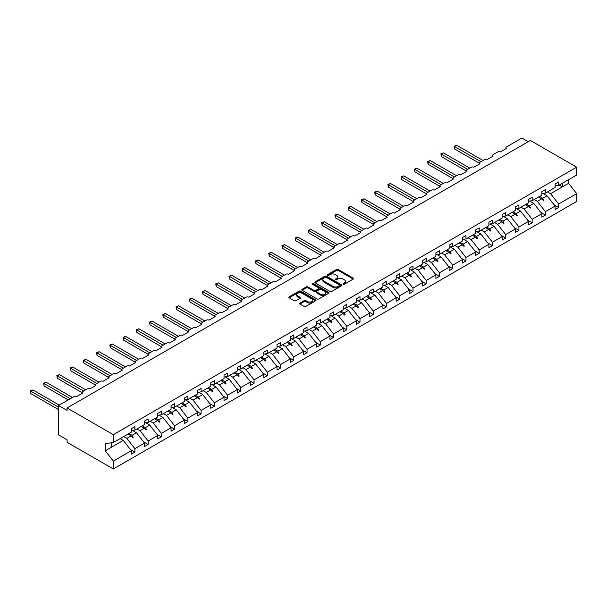 <?xml version="1.0" encoding="UTF-8"?>
<svg xmlns="http://www.w3.org/2000/svg" width="607" height="607" viewBox="0 0 607 607"><rect width="100%" height="100%" fill="white"/><g stroke="black" fill="none" stroke-linecap="round" stroke-linejoin="round"><path stroke-width="0.91" d="M343.19 284.205A0.827 0.478 0 0 0 344.351 284.205L353.206 279.091A1.176 0.683 0 0 0 353.555 278.613A1.176 0.683 0 0 0 353.206 278.127L338.213 269.47A1.176 0.683 0 0 0 336.544 269.47L327.689 274.584A0.827 0.478 0 0 0 328.857 275.259L330.003 274.592A3.771 2.178 0 0 1 335.337 274.592L336.582 275.32A3.771 2.178 0 0 1 337.689 276.853A3.771 2.178 0 0 1 336.582 278.393L335.436 279.053A0.827 0.478 0 0 0 336.604 279.728L337.75 279.068A3.771 2.178 0 0 1 343.084 279.068L344.336 279.789A3.771 2.178 0 0 1 345.436 281.329A3.771 2.178 0 0 1 344.336 282.87L343.19 283.53A0.827 0.478 0 0 0 343.19 284.205L343.19 283.53M299.964 303.052A1.176 0.683 0 0 0 299.615 303.53A1.176 0.683 0 0 0 299.964 304.008L304.168 306.444A1.176 0.683 0 0 0 305.837 306.444L315.67 300.769A1.176 0.683 0 0 0 316.012 300.283A1.176 0.683 0 0 0 315.67 299.805L300.67 291.14A1.176 0.683 0 0 0 299.008 291.14L289.175 296.823A1.176 0.683 0 0 0 288.826 297.301A1.176 0.683 0 0 0 289.175 297.779L294.258 300.715A1.176 0.683 0 0 0 295.92 300.715L300.131 298.287A1.176 0.683 0 0 0 300.473 297.809A1.176 0.683 0 0 0 300.131 297.324L297.612 295.867A3.149 1.821 0 0 1 296.686 294.585A3.149 1.821 0 0 1 298.629 292.9A3.149 1.821 0 0 1 302.066 293.295L311.945 298.993A3.149 1.821 0 0 1 312.863 300.283A3.149 1.821 0 0 1 310.921 301.967A3.149 1.821 0 0 1 307.483 301.573L305.837 300.617A1.176 0.683 0 0 0 304.168 300.617L299.964 303.052L299.964 304.008M555.086 185.879L558.652 185.439L576.65 175.044L576.65 167.175L530.389 140.467L67.066 407.965L67.066 410.415L58.576 405.514L74.024 396.591A1.798 1.039 180 0 1 76.573 396.591L82.681 393.063A1.798 1.039 0 0 1 82.157 392.327A1.798 1.039 0 0 1 82.681 391.598L87.264 388.95A1.798 1.039 180 0 1 89.813 388.95L95.929 385.422A1.798 1.039 0 0 1 95.398 384.686A1.798 1.039 0 0 1 95.929 383.95L100.512 381.302A1.798 1.039 180 0 1 103.053 381.302L109.169 377.774A1.798 1.039 0 0 1 108.638 377.038A1.798 1.039 0 0 1 109.169 376.302L113.752 373.654A1.798 1.039 180 0 1 116.301 373.654L122.409 370.126A1.798 1.039 0 0 1 121.886 369.397A1.798 1.039 0 0 1 122.409 368.661L126.992 366.013A1.798 1.039 180 0 1 129.541 366.013L135.657 362.485A1.798 1.039 0 0 1 135.126 361.749A1.798 1.039 0 0 1 135.657 361.013L140.24 358.365A1.798 1.039 180 0 1 142.782 358.365L148.897 354.837A1.798 1.039 0 0 1 148.366 354.101A1.798 1.039 0 0 1 148.897 353.365L153.48 350.725A1.798 1.039 180 0 1 156.029 350.725L162.137 347.189A1.798 1.039 0 0 1 161.614 346.46A1.798 1.039 0 0 1 162.137 345.724L166.72 343.076A1.798 1.039 180 0 1 169.27 343.076L175.385 339.548A1.798 1.039 0 0 1 174.854 338.812A1.798 1.039 0 0 1 175.385 338.076L179.968 335.428A1.798 1.039 180 0 1 182.51 335.428L188.625 331.9A1.798 1.039 0 0 1 188.094 331.164A1.798 1.039 0 0 1 188.625 330.428L193.208 327.788A1.798 1.039 180 0 1 195.758 327.788L201.865 324.252A1.798 1.039 0 0 1 201.342 323.523A1.798 1.039 0 0 1 201.865 322.787L206.448 320.139A1.798 1.039 180 0 1 208.998 320.139L215.113 316.611A1.798 1.039 0 0 1 214.582 315.875A1.798 1.039 0 0 1 215.113 315.139L219.696 312.491A1.798 1.039 180 0 1 222.238 312.491L228.353 308.963A1.798 1.039 0 0 1 227.822 308.227A1.798 1.039 0 0 1 228.353 307.491L232.936 304.851A1.798 1.039 180 0 1 235.486 304.851L241.594 301.322A1.798 1.039 0 0 1 241.07 300.586A1.798 1.039 0 0 1 241.594 299.85L246.176 297.202A1.798 1.039 180 0 1 248.726 297.202L254.834 293.674A1.798 1.039 0 0 1 254.31 292.938A1.798 1.039 0 0 1 254.834 292.202L259.424 289.554A1.798 1.039 180 0 1 261.966 289.554L268.082 286.026A1.798 1.039 0 0 1 267.55 285.29A1.798 1.039 0 0 1 268.082 284.554L272.664 281.914A1.798 1.039 180 0 1 275.214 281.914L281.322 278.385A1.798 1.039 0 0 1 280.798 277.649A1.798 1.039 0 0 1 281.322 276.913L285.905 274.265A1.798 1.039 180 0 1 288.454 274.265L294.562 270.737A1.798 1.039 0 0 1 294.038 270.001A1.798 1.039 0 0 1 294.562 269.265L299.152 266.617A1.798 1.039 180 0 1 301.694 266.617L307.81 263.089A1.798 1.039 0 0 1 307.279 262.353A1.798 1.039 0 0 1 307.81 261.617L312.393 258.977A1.798 1.039 180 0 1 314.942 258.977L321.05 255.448A1.798 1.039 0 0 1 320.526 254.712A1.798 1.039 0 0 1 321.05 253.976L325.633 251.328A1.798 1.039 180 0 1 328.182 251.328L334.29 247.8A1.798 1.039 0 0 1 333.767 247.064A1.798 1.039 0 0 1 334.29 246.328L338.881 243.68A1.798 1.039 180 0 1 341.422 243.68L347.538 240.152A1.798 1.039 0 0 1 347.007 239.416A1.798 1.039 0 0 1 347.538 238.688L352.121 236.04A1.798 1.039 180 0 1 354.67 236.04L360.778 232.511A1.798 1.039 0 0 1 360.255 231.775A1.798 1.039 0 0 1 360.778 231.039L365.361 228.391A1.798 1.039 180 0 1 367.91 228.391L374.018 224.863A1.798 1.039 0 0 1 373.495 224.127A1.798 1.039 0 0 1 374.018 223.391L378.609 220.743A1.798 1.039 180 0 1 381.15 220.743L387.266 217.215A1.798 1.039 0 0 1 386.735 216.479A1.798 1.039 0 0 1 387.266 215.751L391.849 213.103A1.798 1.039 180 0 1 394.391 213.103L400.506 209.574A1.798 1.039 0 0 1 399.975 208.838A1.798 1.039 0 0 1 400.506 208.102L405.089 205.454A1.798 1.039 180 0 1 407.638 205.454L413.746 201.926A1.798 1.039 0 0 1 413.223 201.19A1.798 1.039 0 0 1 413.746 200.454L418.329 197.806A1.798 1.039 180 0 1 420.879 197.806L426.994 194.278A1.798 1.039 0 0 1 426.463 193.55A1.798 1.039 0 0 1 426.994 192.814L431.577 190.166A1.798 1.039 180 0 1 434.119 190.166L440.234 186.637A1.798 1.039 0 0 1 439.703 185.901A1.798 1.039 0 0 1 440.234 185.165L444.817 182.517A1.798 1.039 180 0 1 447.367 182.517L453.475 178.989A1.798 1.039 0 0 1 452.951 178.253A1.798 1.039 0 0 1 453.475 177.517L458.057 174.877A1.798 1.039 180 0 1 460.607 174.877L466.722 171.341A1.798 1.039 0 0 1 466.191 170.613A1.798 1.039 0 0 1 466.722 169.877L471.305 167.229A1.798 1.039 180 0 1 473.847 167.229L479.962 163.7A1.798 1.039 0 0 1 479.431 162.964A1.798 1.039 0 0 1 479.962 162.228L484.545 159.58A1.798 1.039 180 0 1 487.095 159.58L493.203 156.052A1.798 1.039 0 0 1 492.679 155.316A1.798 1.039 0 0 1 493.203 154.58L497.786 151.94A1.798 1.039 180 0 1 500.335 151.94L506.45 148.404A1.798 1.039 0 0 1 505.919 147.676A1.798 1.039 0 0 1 506.45 146.94L521.899 138.017L528.265 141.697M576.65 167.175L113.327 434.673L67.066 407.965M330.087 291.481A1.176 0.683 0 0 0 331.748 291.481L341.582 285.806A1.176 0.683 0 0 0 341.931 285.32A1.176 0.683 0 0 0 341.582 284.842L326.589 276.185A1.176 0.683 0 0 0 324.92 276.185L315.086 281.86A1.176 0.683 0 0 0 314.745 282.338A1.176 0.683 0 0 0 315.086 282.824L330.087 291.481M312.544 284.38A0.827 0.478 0 0 1 313.379 284.501L328.615 293.295L318.796 298.963A1.176 0.683 0 0 1 317.127 298.963L302.127 290.298L306.338 287.893L306.338 286.914L302.127 289.342A1.176 0.683 0 0 0 301.785 289.82A1.176 0.683 0 0 0 302.127 290.298L302.127 289.342M306.338 287.893A1.176 0.683 0 0 1 308.007 287.893L308.007 286.914A1.176 0.683 0 0 0 306.338 286.914M308.007 286.914L314.085 290.419A1.176 0.683 0 0 0 315.754 290.419L318.546 288.811A1.176 0.683 0 0 0 318.887 288.333A1.176 0.683 0 0 0 318.546 287.847L312.21 284.19A0.827 0.478 0 0 1 313.379 283.522L328.63 292.324A1.176 0.683 0 0 1 328.971 292.802A1.176 0.683 0 0 1 328.63 293.287L328.63 292.324M113.327 434.673L113.327 442.541L131.324 432.154L131.324 428.694L134.891 426.638L134.891 430.09L131.324 430.538M130.384 449.521L134.891 452.124L134.891 448.664L144.565 443.08L136.499 432.761L132.409 430.401M123.707 436.547L126.825 438.353L134.891 448.664M134.891 430.09L144.565 424.505L144.565 421.053L148.131 418.989L148.131 422.449L144.565 422.889M143.624 441.873L148.131 444.476L148.131 441.023L157.812 435.431L149.747 425.12L145.657 422.753M136.947 428.906L140.065 430.704L148.131 441.023M148.131 422.449L157.812 416.857L157.812 413.405L161.379 411.349L161.379 414.801L157.812 415.249M156.864 434.233L161.379 436.835L161.379 433.375L171.053 427.791L162.987 417.472L158.897 415.112M150.195 421.258L153.313 423.056L161.379 433.375M161.379 414.801L171.053 409.217L171.053 405.757L174.619 403.701L174.619 407.153L171.053 407.601M170.112 426.584L174.619 429.187L174.619 425.735L184.293 420.143L176.227 409.824L172.138 407.464M163.435 413.61L166.553 415.416L174.619 425.735M174.619 407.153L184.293 401.568L184.293 398.116L187.859 396.052L187.859 399.512L184.293 399.952M183.352 418.936L187.859 421.539L187.859 418.086L197.541 412.502L189.475 402.183L185.378 399.816M176.675 405.969L179.793 407.767L187.859 418.086M187.859 399.512L197.541 393.92L197.541 390.468L201.107 388.412L201.107 391.864L197.541 392.312M196.592 411.296L201.107 413.898L201.107 410.438L210.781 404.854L202.715 394.535L198.626 392.175M189.915 398.321L193.041 400.127L201.107 410.438M201.107 391.864L210.781 386.28L210.781 382.82L214.347 380.764L214.347 384.216L210.781 384.663M209.84 403.647L214.347 406.25L214.347 402.798L224.021 397.206L215.955 386.894L211.866 384.527M203.163 390.673L206.281 392.479L214.347 402.798M214.347 384.216L224.021 378.631L224.021 375.179L227.587 373.115L227.587 376.575L224.021 377.015M223.08 395.999L227.587 398.602L227.587 395.149L237.269 389.565L229.203 379.246L225.106 376.886M216.403 383.032L219.522 384.83L227.587 395.149M227.587 376.575L237.269 370.983L237.269 367.531L240.827 365.475L240.827 368.927L237.269 369.375M236.32 388.359L240.827 390.961L240.827 387.501L250.509 381.917L242.443 371.598L238.354 369.238M229.643 375.384L232.769 377.19L240.827 387.501M240.827 368.927L250.509 363.343L250.509 359.883L254.075 357.827L254.075 361.286L250.509 361.726M249.568 380.71L254.075 383.313L254.075 379.861L263.749 374.269L255.684 363.957L251.594 361.59M242.891 367.743L246.01 369.542L254.075 379.861M254.075 361.286L263.749 355.694L263.749 352.242L267.315 350.178L267.315 353.638L263.749 354.078M262.808 373.062L267.315 375.665L267.315 372.212L276.997 366.628L268.931 356.309L264.834 353.949M256.131 360.095L259.25 361.893L267.315 372.212M267.315 353.638L276.997 348.046L276.997 344.594L280.555 342.538L280.555 345.99L276.997 346.438M276.048 365.422L280.555 368.024L280.555 364.564L290.237 358.98L282.172 348.661L278.082 346.301M269.371 352.447L272.497 354.253L280.555 364.564M280.555 345.99L290.237 340.406L290.237 336.946L293.803 334.889L293.803 338.349L290.237 338.789M289.296 357.773L293.803 360.376L293.803 356.924L303.477 351.332L295.412 341.02L291.322 338.653M282.619 344.806L285.738 346.605L293.803 356.924M293.803 338.349L303.477 332.757L303.477 329.305L307.043 327.249L307.043 330.701L303.477 331.141M302.536 350.125L307.043 352.728L307.043 349.275L316.717 343.691L308.66 333.372L304.562 331.012M295.859 337.158L298.978 338.956L307.043 349.275M307.043 330.701L316.717 325.117L316.717 321.657L320.284 319.601L320.284 323.053L316.717 323.501M315.777 342.485L320.284 345.087L320.284 341.627L329.965 336.043L321.9 325.724L317.81 323.364M309.1 329.51L312.226 331.316L320.284 341.627M320.284 323.053L329.965 317.469L329.965 314.009L333.531 311.952L333.531 315.412L329.965 315.852M329.024 334.836L333.531 337.439L333.531 333.987L343.205 328.395L335.14 318.083L331.05 315.716M322.347 321.869L325.466 323.668L333.531 333.987M333.531 315.412L343.205 309.82L343.205 306.368L346.772 304.312L346.772 307.764L343.205 308.204M342.265 327.188L346.772 329.791L346.772 326.338L356.446 320.754L348.388 310.435L344.29 308.075M335.588 314.221L338.706 316.019L346.772 326.338M346.772 307.764L356.446 302.18L356.446 298.72L360.012 296.664L360.012 300.116L356.446 300.564M355.505 319.548L360.012 322.15L360.012 318.69L369.693 313.106L361.628 302.787L357.538 300.427M348.828 306.573L351.946 308.379L360.012 318.69M360.012 300.116L369.693 294.532L369.693 291.079L373.259 289.015L373.259 292.475L369.693 292.915M368.752 311.899L373.259 314.502L373.259 311.05L382.934 305.458L374.868 295.146L370.778 292.779M362.076 298.932L365.194 300.731L373.259 311.05M373.259 292.475L382.934 286.883L382.934 283.431L386.5 281.375L386.5 284.827L382.934 285.275M381.993 304.251L386.5 306.854L386.5 303.401L396.174 297.817L388.116 287.498L384.019 285.138M375.316 291.284L378.434 293.082L386.5 303.401M386.5 284.827L396.174 279.243L396.174 275.783L399.74 273.727L399.74 277.179L396.174 277.627M395.233 296.611L399.74 299.213L399.74 295.753L409.422 290.169L401.356 279.85L397.266 277.49M388.556 283.636L391.674 285.442L399.74 295.753M399.74 277.179L409.422 271.595L409.422 268.142L412.988 266.078L412.988 269.538L409.422 269.978M408.481 288.962L412.988 291.565L412.988 288.113L422.662 282.521L414.596 272.209L410.507 269.842M401.804 275.995L404.922 277.794L412.988 288.113M412.988 269.538L422.662 263.946L422.662 260.494L426.228 258.438L426.228 261.89L422.662 262.338M421.721 281.322L426.228 283.924L426.228 280.464L435.902 274.88L427.844 264.561L423.747 262.201M415.044 268.347L418.162 270.145L426.228 280.464M426.228 261.89L435.902 256.306L435.902 252.846L439.468 250.79L439.468 254.242L435.902 254.69M434.961 273.674L439.468 276.276L439.468 272.816L449.15 267.232L441.084 256.913L436.994 254.553M428.284 260.699L431.402 262.505L439.468 272.816M439.468 254.242L449.15 248.658L449.15 245.205L452.716 243.141L452.716 246.601L449.15 247.041M448.201 266.025L452.716 268.628L452.716 265.176L462.39 259.584L454.324 249.272L450.235 246.905M441.532 253.058L444.65 254.857L452.716 265.176M452.716 246.601L462.39 241.009L462.39 237.557L465.956 235.501L465.956 238.953L462.39 239.401M461.449 258.385L465.956 260.987L465.956 257.527L475.63 251.943L467.565 241.624L463.475 239.264M454.772 245.41L457.89 247.208L465.956 257.527M465.956 238.953L475.63 233.369L475.63 229.909L479.196 227.853L479.196 231.305L475.63 231.753M474.689 250.737L479.196 253.339L479.196 249.887L488.878 244.295L480.812 233.976L476.723 231.616M468.012 237.762L471.131 239.568L479.196 249.887M479.196 231.305L488.878 225.721L488.878 222.268L492.444 220.204L492.444 223.664L488.878 224.104M487.929 243.088L492.444 245.691L492.444 242.239L502.118 236.654L494.052 226.335L489.963 223.968M481.26 230.121L484.378 231.92L492.444 242.239M492.444 223.664L502.118 218.072L502.118 214.62L505.684 212.564L505.684 216.016L502.118 216.464M501.177 235.448L505.684 238.05L505.684 234.59L515.358 229.006L507.293 218.687L503.203 216.327M494.5 222.473L497.619 224.279L505.684 234.59M505.684 216.016L515.358 210.432L515.358 206.972L518.924 204.916L518.924 208.368L515.358 208.816M514.417 227.8L518.924 230.402L518.924 226.95L528.606 221.358L520.54 211.046L516.443 208.679M507.74 214.825L510.859 216.631L518.924 226.95M518.924 208.368L528.606 202.784L528.606 199.331L532.172 197.267L532.172 200.727L528.606 201.167M527.658 220.151L532.172 222.754L532.172 219.302L541.846 213.717L533.781 203.398L529.691 201.038M520.981 207.184L524.107 208.983L532.172 219.302M532.172 200.727L541.846 195.135L541.846 191.683L545.412 189.627L545.412 193.079L541.846 193.527M540.905 212.511L545.412 215.113L545.412 211.653L555.086 206.069L555.086 209.521L558.652 207.465L558.652 204.013L576.65 193.618L576.65 201.486L113.327 468.983L67.066 442.275L67.066 439.825L58.576 434.923L58.576 405.514M534.228 199.536L537.347 201.342L545.412 211.653M558.652 185.439L558.652 181.979L555.086 184.035L555.086 187.495L545.412 193.079M554.145 204.863L558.652 207.465M547.468 191.895L550.587 193.694L558.652 204.013M113.327 442.541L105.261 443.542L105.261 450.796L123.259 440.409L120.14 438.611M123.259 440.409L131.324 450.728L131.324 454.18L134.891 452.124M148.131 444.476L144.565 446.54L144.565 443.08M161.379 436.835L157.812 438.891L157.812 435.431M174.619 429.187L171.053 431.243L171.053 427.791M187.859 421.539L184.293 423.603L184.293 420.143M201.107 413.898L197.541 415.954L197.541 412.502M214.347 406.25L210.781 408.306L210.781 404.854M227.587 398.602L224.021 400.666L224.021 397.206M240.827 390.961L237.269 393.017L237.269 389.565M254.075 383.313L250.509 385.369L250.509 381.917M267.315 375.665L263.749 377.729L263.749 374.269M280.555 368.024L276.997 370.08L276.997 366.628M293.803 360.376L290.237 362.432L290.237 358.98M307.043 352.728L303.477 354.792L303.477 351.332M320.284 345.087L316.717 347.143L316.717 343.691M333.531 337.439L329.965 339.495L329.965 336.043M346.772 329.791L343.205 331.854L343.205 328.395M360.012 322.15L356.446 324.206L356.446 320.754M373.259 314.502L369.693 316.558L369.693 313.106M386.5 306.854L382.934 308.917L382.934 305.458M399.74 299.213L396.174 301.269L396.174 297.817M412.988 291.565L409.422 293.621L409.422 290.169M426.228 283.924L422.662 285.98L422.662 282.521M439.468 276.276L435.902 278.332L435.902 274.88M452.716 268.628L449.15 270.692L449.15 267.232M465.956 260.987L462.39 263.043L462.39 259.584M479.196 253.339L475.63 255.395L475.63 251.943M492.444 245.691L488.878 247.755L488.878 244.295M505.684 238.05L502.118 240.106L502.118 236.654M518.924 230.402L515.358 232.458L515.358 229.006M532.172 222.754L528.606 224.818L528.606 221.358M545.412 215.113L541.846 217.169L541.846 213.717M105.261 450.796L113.327 461.115L131.324 450.728M113.327 461.115L113.327 468.983M126.825 438.353L131.142 435.856L132.85 437.465L133.274 437.222L132.182 435.257L136.499 432.761M129.063 433.459L132.182 435.257M128.024 434.058L131.142 435.856M140.065 430.704L144.383 428.216L146.09 429.824L146.515 429.574L145.43 427.609L149.747 425.12M142.311 425.811L145.43 427.609M141.264 426.41L144.383 428.216M153.313 423.056L157.63 420.568L159.33 422.176L159.755 421.933L158.67 419.968L162.987 417.472M155.551 418.162L158.67 419.968M154.512 418.769L157.63 420.568M166.553 415.416L170.87 412.919L172.578 414.528L173.003 414.285L171.91 412.32L176.227 409.824M168.792 410.522L171.91 412.32M167.752 411.121L170.87 412.919M179.793 407.767L184.111 405.279L185.818 406.887L186.243 406.637L185.158 404.672L189.475 402.183M182.039 402.873L185.158 404.672M180.992 403.473L184.111 405.279M193.041 400.127L197.358 397.631L199.058 399.239L199.483 398.996L198.398 397.031L202.715 394.535M195.279 395.225L198.398 397.031M194.232 395.832L197.358 397.631M206.281 392.479L210.599 389.982L212.306 391.591L212.731 391.348L211.638 389.383L215.955 386.894M208.52 387.585L211.638 389.383M207.48 388.184L210.599 389.982M219.522 384.83L223.839 382.342L225.546 383.95L225.971 383.7L224.886 381.735L229.203 379.246M221.767 379.936L224.886 381.735M220.72 380.536L223.839 382.342M232.769 377.19L237.087 374.694L238.786 376.302L239.211 376.059L238.126 374.094L242.443 371.598M235.008 372.288L238.126 374.094M233.961 372.895L237.087 374.694M246.01 369.542L250.327 367.045L252.034 368.654L252.459 368.411L251.366 366.446L255.684 363.957M248.248 364.648L251.366 366.446M247.208 365.247L250.327 367.045M259.25 361.893L263.567 359.405L265.274 361.013L265.699 360.763L264.614 358.798L268.931 356.309M261.488 356.999L264.614 358.798M260.449 357.599L263.567 359.405M272.497 354.253L276.815 351.757L278.514 353.365L278.939 353.122L277.854 351.157L282.172 348.661M274.736 349.351L277.854 351.157M273.689 349.958L276.815 351.757M285.738 346.605L290.055 344.108L291.762 345.717L292.187 345.474L291.094 343.509L295.412 341.02M287.976 341.711L291.094 343.509M286.936 342.31L290.055 344.108M298.978 338.956L303.295 336.468L305.002 338.076L305.427 337.826L304.342 335.861L308.66 333.372M301.216 334.062L304.342 335.861M300.177 334.662L303.295 336.468M312.226 331.316L316.543 328.819L318.243 330.428L318.667 330.185L317.582 328.22L321.9 325.724M314.464 326.414L317.582 328.22M313.417 327.021L316.543 328.819M325.466 323.668L329.783 321.171L331.49 322.78L331.915 322.537L330.823 320.572L335.14 318.083M327.704 318.774L330.823 320.572M326.665 319.373L329.783 321.171M338.706 316.019L343.023 313.531L344.73 315.139L345.155 314.889L344.07 312.931L348.388 310.435M340.944 311.125L344.07 312.931M339.905 311.725L343.023 313.531M351.946 308.379L356.271 305.882L357.971 307.491L358.396 307.248L357.311 305.283L361.628 302.787M354.192 303.477L357.311 305.283M353.145 304.084L356.271 305.882M365.194 300.731L369.511 298.242L371.218 299.843L371.643 299.6L370.551 297.635L374.868 295.146M367.432 295.837L370.551 297.635M366.393 296.436L369.511 298.242M378.434 293.082L382.751 290.594L384.459 292.202L384.884 291.959L383.799 289.994L388.116 287.498M380.672 288.188L383.799 289.994M379.633 288.788L382.751 290.594M391.674 285.442L395.992 282.945L397.699 284.554L398.124 284.311L397.039 282.346L401.356 279.85M393.92 280.548L397.039 282.346M392.873 281.147L395.992 282.945M404.922 277.794L409.239 275.305L410.947 276.913L411.371 276.663L410.279 274.698L414.596 272.209M407.16 272.9L410.279 274.698M406.121 273.499L409.239 275.305M418.162 270.145L422.48 267.657L424.187 269.265L424.612 269.022L423.519 267.057L427.844 264.561M420.401 265.251L423.519 267.057M419.361 265.858L422.48 267.657M431.402 262.505L435.72 260.008L437.427 261.617L437.852 261.374L436.767 259.409L441.084 256.913M433.648 257.611L436.767 259.409M432.601 258.21L435.72 260.008M444.65 254.857L448.968 252.368L450.675 253.976L451.092 253.726L450.007 251.761L454.324 249.272M446.889 249.963L450.007 251.761M445.849 250.562L448.968 252.368M457.89 247.208L462.208 244.72L463.915 246.328L464.34 246.085L463.247 244.12L467.565 241.624M460.129 242.314L463.247 244.12M459.089 242.921L462.208 244.72M471.131 239.568L475.448 237.071L477.155 238.68L477.58 238.437L476.495 236.472L480.812 233.976M473.377 234.674L476.495 236.472M472.329 235.273L475.448 237.071M484.378 231.92L488.696 229.431L490.395 231.039L490.82 230.789L489.735 228.824L494.052 226.335M486.617 227.026L489.735 228.824M485.577 227.625L488.696 229.431M497.619 224.279L501.936 221.783L503.643 223.391L504.068 223.148L502.975 221.183L507.293 218.687M499.857 219.377L502.975 221.183M498.817 219.984L501.936 221.783M510.859 216.631L515.176 214.134L516.883 215.743L517.308 215.5L516.223 213.535L520.54 211.046M513.105 211.737L516.223 213.535M512.058 212.336L515.176 214.134M524.107 208.983L528.424 206.494L530.123 208.102L530.548 207.852L529.463 205.887L533.781 203.398M526.345 204.089L529.463 205.887M525.305 204.688L528.424 206.494M537.347 201.342L541.664 198.846L543.371 200.454L543.796 200.211L542.704 198.246L547.021 195.75L555.086 206.069M539.585 196.44L542.704 198.246M547.021 195.75L542.931 193.39M538.546 197.047L541.664 198.846M550.587 193.694L568.584 183.306L576.65 193.618M559.267 185.082L562.386 186.88L562.386 183.276M568.584 179.702L568.584 183.306M111.46 447.222L111.46 442.776M542.028 199.187L543.796 200.211M528.788 206.835L530.548 207.852M515.54 214.483L517.308 215.5M502.3 222.124L504.068 223.148M489.06 229.772L490.82 230.789M475.812 237.42L477.58 238.437M462.572 245.061L464.34 246.085M449.332 252.709L451.092 253.726M436.092 260.357L437.852 261.374M422.844 267.998L424.612 269.022M409.604 275.646L411.371 276.663M396.363 283.294L398.124 284.311M383.116 290.935L384.884 291.959M369.875 298.583L371.643 299.6M356.635 306.232L358.396 307.248M343.387 313.872L345.155 314.889M330.147 321.52L331.915 322.537M316.907 329.161L318.667 330.185M303.659 336.809L305.427 337.826M290.419 344.457L292.187 345.474M277.179 352.098L278.939 353.122M263.931 359.746L265.699 360.763M250.691 367.394L252.459 368.411M237.451 375.035L239.211 376.059M224.203 382.683L225.971 383.7M210.963 390.331L212.731 391.348M197.723 397.972L199.483 398.996M184.475 405.62L186.243 406.637M171.235 413.268L173.003 414.285M157.995 420.909L159.755 421.933M144.747 428.557L146.515 429.574M131.507 436.205L133.274 437.222M343.516 284.319L344.336 283.848A3.771 2.178 0 0 0 345.436 282.308L345.436 281.329M337.689 276.853L337.689 277.839A3.771 2.178 0 0 1 336.582 279.372L335.77 279.85M353.206 278.127L353.206 279.091L338.213 270.449A1.176 0.683 0 0 0 336.544 270.449L328.023 275.373M341.566 285.814L326.589 277.164A1.176 0.683 0 0 0 324.92 277.164L315.101 282.832M339.503 285.662A0.827 0.478 0 0 0 339.503 284.987L326.338 277.384A0.827 0.478 0 0 0 325.17 277.384L323.963 278.082A3.771 2.178 0 0 0 322.856 279.622A3.771 2.178 0 0 0 323.963 281.162L332.962 286.36A3.771 2.178 0 0 0 338.296 286.36L339.503 285.662L339.503 286.641A0.827 0.478 0 0 0 339.745 286.299L339.745 285.32M322.856 279.622L322.856 280.601A3.771 2.178 0 0 0 323.963 282.141L323.963 281.162M339.503 286.641L338.296 287.339A3.771 2.178 0 0 1 332.962 287.339L323.963 282.141M308.007 287.893L314.085 291.406A1.176 0.683 0 0 0 315.754 291.406L318.546 289.789A1.176 0.683 0 0 0 318.887 289.311L318.887 288.333M320.397 294.069A3.149 1.821 0 0 0 323.835 294.463A3.149 1.821 0 0 0 325.777 292.779A3.149 1.821 0 0 0 324.859 291.489L321.376 289.486A1.176 0.683 0 0 0 319.714 289.486L316.922 291.094A1.176 0.683 0 0 0 316.573 291.58A1.176 0.683 0 0 0 316.922 292.058L320.397 294.069L320.397 295.048A3.149 1.821 0 0 0 323.835 295.442A3.149 1.821 0 0 0 325.777 293.758L325.777 292.779M316.573 291.58L316.573 292.559A1.176 0.683 0 0 0 316.922 293.037L316.922 292.058M320.397 295.048L316.922 293.037M312.863 300.283L312.863 301.262A3.149 1.821 0 0 1 310.921 302.946A3.149 1.821 0 0 1 307.483 302.552L305.837 301.603A1.176 0.683 0 0 0 304.168 301.603L299.979 304.024M296.686 294.585L296.686 295.563A3.149 1.821 0 0 0 297.612 296.853L297.612 295.867M300.131 297.324L300.131 298.287L297.612 296.853M315.655 300.776L300.67 292.126A1.176 0.683 0 0 0 299.008 292.126L289.19 297.794M454.112 146.226L454.582 146.499L454.582 148.95L454.112 146.226L456.699 145.27L454.582 146.499L480.896 161.69M454.582 148.95L479.431 163.298M456.699 145.27L483.02 160.468M440.872 153.875L441.335 154.14L441.335 156.591L440.872 153.875L443.459 152.918L441.335 154.14L467.656 169.338M441.335 156.591L466.191 170.939M443.459 152.918L469.772 168.109M427.632 161.515L428.094 161.788L428.094 164.239L427.632 161.515L430.219 160.559L428.094 161.788L454.408 176.978M428.094 164.239L452.951 178.587M430.219 160.559L456.532 175.757M414.384 169.163L414.854 169.436L414.854 171.887L414.384 169.163L416.971 168.207L414.854 169.436L441.168 184.627M414.854 171.887L439.703 186.235M416.971 168.207L443.292 183.397M401.144 176.812L401.606 177.077L401.606 179.528L401.144 176.812L403.731 175.855L401.606 177.077L427.927 192.275M401.606 179.528L426.463 193.876M403.731 175.855L430.044 191.046M387.903 184.452L388.366 184.725L388.366 187.176L387.903 184.452L390.491 183.496L388.366 184.725L414.68 199.915M388.366 187.176L413.223 201.524M390.491 183.496L416.804 198.694M374.656 192.1L375.126 192.373L375.126 194.824L374.656 192.1L377.25 191.144L375.126 192.373L401.439 207.564M375.126 194.824L399.975 209.172M377.25 191.144L403.564 206.334M361.415 199.749L361.878 200.014L361.878 202.465L361.415 199.749L364.003 198.793L361.878 200.014L388.199 215.212M361.878 202.465L386.735 216.813M364.003 198.793L390.316 213.983M348.175 207.389L348.638 207.662L348.638 210.113L348.175 207.389L350.763 206.433L348.638 207.662L374.951 222.852M348.638 210.113L373.495 224.461M350.763 206.433L377.076 221.631M334.927 215.037L335.398 215.303L335.398 217.754L334.927 215.037L337.522 214.081L335.398 215.303L361.711 230.501M335.398 217.754L360.255 232.109M337.522 214.081L363.836 229.271M321.687 222.686L322.158 222.951L322.158 225.402L321.687 222.686L324.275 221.73L322.158 222.951L348.471 238.149M322.158 225.402L347.007 239.75M324.275 221.73L350.588 236.92M308.447 230.326L308.91 230.599L308.91 233.05L308.447 230.326L311.034 229.37L308.91 230.599L335.223 245.789M308.91 233.05L333.767 247.398M311.034 229.37L337.348 244.568M295.199 237.974L295.67 238.24L295.67 240.691L295.199 237.974L297.794 237.018L295.67 238.24L321.983 253.438M295.67 240.691L320.526 255.046M297.794 237.018L324.108 252.208M281.959 245.623L282.43 245.888L282.43 248.339L281.959 245.623L284.546 244.667L282.43 245.888L308.743 261.078M282.43 248.339L307.279 262.687M284.546 244.667L310.86 259.857M268.719 253.263L269.182 253.536L269.182 255.987L268.719 253.263L271.306 252.307L269.182 253.536L295.495 268.726M269.182 255.987L294.038 270.335M271.306 252.307L297.62 267.505M255.471 260.911L255.942 261.177L255.942 263.628L255.471 260.911L258.066 259.955L255.942 261.177L282.255 276.375M255.942 263.628L280.798 277.983M258.066 259.955L284.38 275.146M242.231 268.56L242.701 268.825L242.701 271.276L242.231 268.56L244.818 267.604L242.701 268.825L269.015 284.015M242.701 271.276L267.55 285.624M244.818 267.604L271.139 282.794M228.991 276.2L229.454 276.473L229.454 278.924L228.991 276.2L231.578 275.244L229.454 276.473L255.775 291.663M229.454 278.924L254.31 293.272M231.578 275.244L257.892 290.442M215.743 283.848L216.213 284.114L216.213 286.565L215.743 283.848L218.338 282.892L216.213 284.114L242.527 299.312M216.213 286.565L241.07 300.92M218.338 282.892L244.651 298.083M202.503 291.497L202.973 291.762L202.973 294.213L202.503 291.497L205.09 290.541L202.973 291.762L229.287 306.952M202.973 294.213L227.822 308.561M205.09 290.541L231.411 305.731M189.263 299.137L189.725 299.41L189.725 301.861L189.263 299.137L191.85 298.181L189.725 299.41L216.046 314.601M189.725 301.861L214.582 316.209M191.85 298.181L218.163 313.379M176.022 306.785L176.485 307.051L176.485 309.502L176.022 306.785L178.61 305.829L176.485 307.051L202.799 322.249M176.485 309.502L201.342 323.85M178.61 305.829L204.923 321.02M162.775 314.426L163.245 314.699L163.245 317.15L162.775 314.426L165.362 313.47L163.245 314.699L189.559 329.889M163.245 317.15L188.094 331.498M165.362 313.47L191.683 328.668M149.534 322.074L149.997 322.347L149.997 324.798L149.534 322.074L152.122 321.118L149.997 322.347L176.318 337.538M149.997 324.798L174.854 339.146M152.122 321.118L178.435 336.308M136.294 329.722L136.757 329.988L136.757 332.439L136.294 329.722L138.882 328.766L136.757 329.988L163.071 345.186M136.757 332.439L161.614 346.787M138.882 328.766L165.195 343.957M123.046 337.363L123.517 337.636L123.517 340.087L123.046 337.363L125.634 336.407L123.517 337.636L149.83 352.826M123.517 340.087L148.366 354.435M125.634 336.407L151.955 351.605M109.806 345.011L110.269 345.284L110.269 347.735L109.806 345.011L112.394 344.055L110.269 345.284L136.59 360.475M110.269 347.735L135.126 362.083M112.394 344.055L138.707 359.245M96.566 352.659L97.029 352.925L97.029 355.376L96.566 352.659L99.153 351.703L97.029 352.925L123.342 368.123M97.029 355.376L121.886 369.724M99.153 351.703L125.467 366.894M83.318 360.3L83.789 360.573L83.789 363.024L83.318 360.3L85.906 359.344L83.789 360.573L110.102 375.763M83.789 363.024L108.638 377.372M85.906 359.344L112.227 374.542M70.078 367.948L70.541 368.221L70.541 370.665L70.078 367.948L72.665 366.992L70.541 368.221L96.862 383.412M70.541 370.665L95.398 385.02M72.665 366.992L98.979 382.182M56.838 375.596L57.301 375.862L57.301 378.313L56.838 375.596L59.425 374.64L57.301 375.862L83.614 391.06M57.301 378.313L82.157 392.661M59.425 374.64L85.739 389.831M43.59 383.237L44.061 383.51L44.061 385.961L43.59 383.237L46.178 382.281L44.061 383.51L70.374 398.7M44.061 385.961L68.25 399.93M46.178 382.281L72.499 397.479M30.35 390.885L30.813 391.151L30.813 393.602L30.35 390.885L32.937 389.929L30.813 391.151L58.576 407.183M30.813 393.602L58.576 409.634M32.937 389.929L59.251 405.119M344.336 283.848L344.336 282.87M335.436 279.728L335.436 279.053M336.582 279.372L336.582 278.393M327.689 275.259L327.689 274.584M336.544 270.449L336.544 269.47M338.213 270.449L338.213 269.47M315.086 282.824L315.086 281.86M324.92 277.164L324.92 276.185M326.589 277.164L326.589 276.185M341.582 285.806L341.582 284.842M332.962 287.339L332.962 286.36M338.296 287.339L338.296 286.36M314.085 291.406L314.085 290.419M315.754 291.406L315.754 290.419M318.546 289.789L318.546 288.811M313.379 284.501L313.379 283.522M304.168 301.603L304.168 300.617M305.837 301.603L305.837 300.617M307.483 302.552L307.483 301.573M289.175 297.779L289.175 296.823M299.008 292.126L299.008 291.14M300.67 292.126L300.67 291.14M315.67 300.769L315.67 299.805M505.919 148.715L505.919 147.676M492.679 156.356L492.679 155.316M479.431 164.004L479.431 162.964M466.191 171.652L466.191 170.613M452.951 179.293L452.951 178.253M439.703 186.941L439.703 185.901M426.463 194.589L426.463 193.55M413.223 202.23L413.223 201.19M399.975 209.878L399.975 208.838M386.735 217.518L386.735 216.479M373.495 225.167L373.495 224.127M360.255 232.815L360.255 231.775M347.007 240.455L347.007 239.416M333.767 248.104L333.767 247.064M320.526 255.752L320.526 254.712M307.279 263.392L307.279 262.353M294.038 271.041L294.038 270.001M280.798 278.689L280.798 277.649M267.55 286.329L267.55 285.29M254.31 293.978L254.31 292.938M241.07 301.626L241.07 300.586M227.822 309.267L227.822 308.227M214.582 316.915L214.582 315.875M201.342 324.563L201.342 323.523M188.094 332.204L188.094 331.164M174.854 339.852L174.854 338.812M161.614 347.5L161.614 346.46M148.366 355.141L148.366 354.101M135.126 362.789L135.126 361.749M121.886 370.437L121.886 369.397M108.638 378.078L108.638 377.038M95.398 385.726L95.398 384.686M82.157 393.366L82.157 392.327"/></g></svg>
